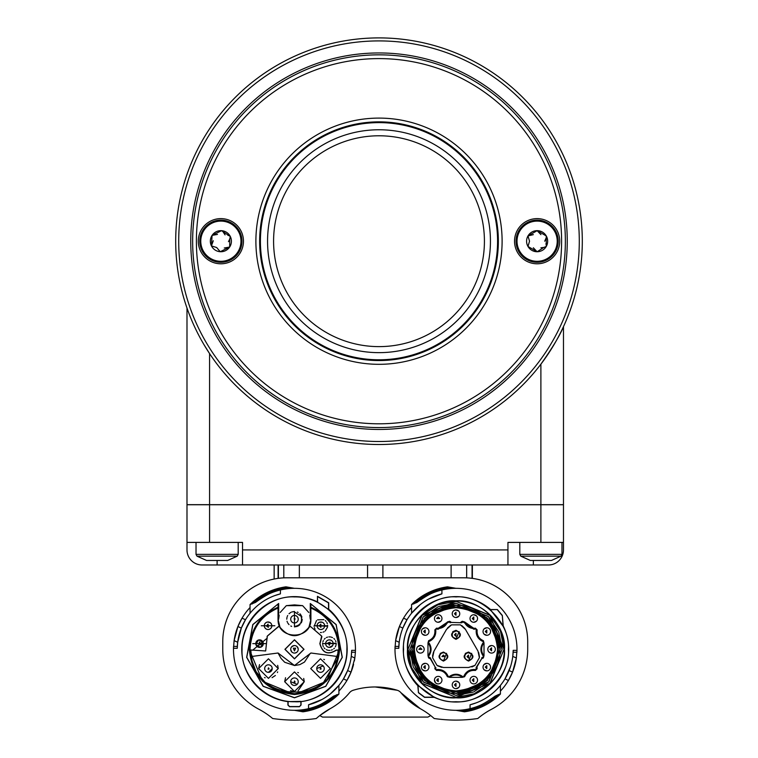 <?xml version="1.0" encoding="UTF-8"?>
<svg xmlns="http://www.w3.org/2000/svg" width="758" height="758" viewBox="0 0 758 758"><rect width="100%" height="100%" fill="white"/><g stroke="black" fill="none" stroke-linecap="round" stroke-linejoin="round"><path stroke-width="1.14" d="M565.364 241.205A186.364 186.364 0 0 1 379 427.569A186.364 186.364 0 0 1 192.636 241.205A186.364 186.364 0 0 0 314.996 416.227A186.364 186.364 0 0 1 379 54.841A186.364 186.364 0 0 1 565.364 241.205A186.364 186.364 0 0 0 379 54.841A186.364 186.364 0 0 0 192.636 241.205A186.364 186.364 0 0 1 259.425 98.265A186.364 186.364 0 0 0 192.636 241.205M259.653 241.205A119.347 119.347 0 0 0 379 360.552A119.347 119.347 0 0 0 498.347 241.205A119.347 119.347 0 0 0 379 121.858A119.347 119.347 0 0 0 259.653 241.205A119.347 119.347 0 0 1 379 121.858A119.347 119.347 0 0 1 498.347 241.205M559.717 241.205A22.588 22.588 0 0 0 537.128 218.617A22.588 22.588 0 0 0 514.54 241.205A22.588 22.588 0 0 0 537.128 263.793A22.588 22.588 0 0 0 559.717 241.205M243.46 241.205A22.588 22.588 0 0 0 220.872 218.617A22.588 22.588 0 0 0 198.283 241.205A22.588 22.588 0 0 0 220.872 263.793A22.588 22.588 0 0 0 243.46 241.205M314.996 66.173A186.364 186.364 0 0 0 259.425 98.265A186.364 186.364 0 0 1 314.996 66.173M293.185 170.105A111.445 111.445 0 0 0 307.9 327.02A111.445 111.445 0 0 0 464.815 312.305A111.445 111.445 0 0 0 450.1 155.39A111.445 111.445 0 0 0 293.185 170.105M287.68 165.547A118.599 118.599 0 0 0 303.342 332.525A118.599 118.599 0 0 0 470.32 316.863A118.599 118.599 0 0 0 454.658 149.885A118.599 118.599 0 0 0 287.68 165.547M460.182 308.459A105.419 105.419 0 0 0 446.254 160.023A105.419 105.419 0 0 0 297.818 173.952A105.419 105.419 0 0 0 311.746 322.377A105.419 105.419 0 0 0 460.182 308.459M516.046 241.205A21.082 21.082 0 0 1 537.128 220.123A21.082 21.082 0 0 1 558.21 241.205A21.082 21.082 0 0 1 537.128 262.287A21.082 21.082 0 0 1 516.046 241.205A21.082 21.082 0 0 0 537.128 262.287A21.082 21.082 0 0 0 558.21 241.205M517.022 241.205A20.096 20.096 0 0 1 537.128 221.109A20.096 20.096 0 0 1 557.225 241.205A20.096 20.096 0 0 1 537.128 261.302A20.096 20.096 0 0 1 517.022 241.205M533.329 234.629L527.994 235.937L529.529 241.205L527.994 246.473A10.546 10.546 0 0 1 537.128 230.659A10.546 10.546 0 0 1 546.253 246.473L546.253 235.937L537.157 230.659L528.013 235.899M544.718 241.205L546.537 236.989M543.827 247.44L546.253 246.473A10.546 10.546 0 0 1 527.994 246.473L537.128 251.751L543.827 247.44L540.918 247.781M537.128 230.659L540.918 234.629M546.537 245.421L545.874 243.886M527.975 246.445L529.529 241.205M537.09 251.751L533.329 247.781M209.236 258.791A21.082 21.082 0 0 1 203.286 229.57A21.082 21.082 0 0 1 232.507 223.619A21.082 21.082 0 0 1 238.457 252.84A21.082 21.082 0 0 1 209.236 258.791A21.082 21.082 0 0 0 238.457 252.84A21.082 21.082 0 0 0 232.507 223.619M209.786 257.966A20.096 20.096 0 0 1 204.11 230.11A20.096 20.096 0 0 1 231.967 224.444A20.096 20.096 0 0 1 237.642 252.3A20.096 20.096 0 0 1 209.786 257.966M217.489 234.412L212.079 235.387L211.444 245.914L216.684 247.534L220.237 251.722A10.546 10.546 0 0 1 212.079 235.387A10.546 10.546 0 0 1 230.309 236.496L221.516 230.678L212.098 235.359M225.06 234.876L222.549 231.029M229.769 239.054L230.309 236.496A10.546 10.546 0 0 1 220.237 251.722L229.665 247.023L229.769 239.054L228.452 241.669M213.292 240.741L211.425 245.876M229.589 235.681L227.94 235.387M220.199 251.722L216.684 247.534M229.646 247.051L224.264 247.999M178.708 241.205A200.292 200.292 0 0 0 379 441.497A200.292 200.292 0 0 0 579.292 241.205A200.292 200.292 0 0 0 379 40.913A200.292 200.292 0 0 0 178.708 241.205M582.305 241.205A203.305 203.305 0 0 1 379 444.51A203.305 203.305 0 0 1 175.695 241.205A203.305 203.305 0 0 1 379 37.9A203.305 203.305 0 0 1 582.305 241.205M567.249 241.205A188.249 188.249 0 0 0 379 52.956A188.249 188.249 0 0 0 190.751 241.205A188.249 188.249 0 0 0 379 429.454A188.249 188.249 0 0 0 567.249 241.205M540.89 504.676L540.89 364.181C552.497 347.742 560.029 335.226 563.478 326.641L563.478 504.676L209.578 504.676L209.578 353.588L203.921 344.558M209.578 504.676L186.989 504.676L186.989 308.023M520.793 556.164L560.996 556.164L551.436 560.465L530.354 560.465L520.793 556.164L519.808 554.373L561.972 554.373L560.996 556.164M197.004 556.164L237.207 556.164L227.646 560.465L206.564 560.465L197.004 556.164L196.028 554.373L238.192 554.373L237.207 556.164M186.989 542.396L186.989 549.929A15.056 15.056 0 0 0 202.054 564.985L242.522 564.985L242.522 542.396L186.989 542.396L186.989 504.752L563.478 504.752L563.478 542.396L540.89 542.396L540.89 504.752M540.89 542.396L507.945 542.396L507.945 564.985L242.522 564.985M507.945 564.985L548.422 564.985A15.056 15.056 0 0 0 563.478 549.929L563.478 542.396M274.15 579.036L274.15 564.985M527.416 635.659L527.473 636.294M466.606 577.852L463.707 577.785A64.004 64.004 0 0 1 527.71 641.789L527.71 649.322A67.765 67.765 0 0 1 491.449 709.317A75.298 75.298 0 0 0 477.805 718.508A150.596 150.596 0 0 1 434.163 718.508A75.298 75.298 0 0 0 420.302 708.692A67.765 67.765 0 0 1 400.878 692.66A7.533 7.533 0 0 0 397.296 690.273A75.298 75.298 0 0 0 353.171 690.273A7.533 7.533 0 0 0 349.59 692.66A67.765 67.765 0 0 1 330.166 708.692A75.298 75.298 0 0 0 316.294 718.508A150.596 150.596 0 0 1 272.653 718.508A75.298 75.298 0 0 0 259.009 709.317A67.765 67.765 0 0 1 222.757 649.322L222.757 641.789A64.004 64.004 0 0 1 286.751 577.785L463.707 577.785M527.284 634.418L527.388 635.394M399.428 626.506L402.839 628.098L406.989 619.75L403.559 618.149A60.991 60.991 0 0 0 395.619 640.614L399.428 626.506L403.559 618.149A60.991 60.991 0 0 1 411.566 607.528M398.831 646.422L395.07 646.366A60.991 60.991 0 0 0 395.003 648.251L395.619 640.614L399.201 642.282L398.774 648.317A57.229 57.229 0 0 1 441.914 593.855L428.573 599.085M500.413 693.864L498.262 694.679A62.004 62.004 0 0 1 460.693 711.137L464.474 711.809A63.066 63.066 0 0 0 500.413 694.072L500.413 685.393A57.229 57.229 0 0 0 504.98 678.893L508.41 680.495A60.991 60.991 0 0 0 516.359 658.029L512.55 672.128L508.41 680.495A60.991 60.991 0 0 1 500.413 691.106M513.138 652.212L516.909 652.278A60.991 60.991 0 0 0 516.975 650.383L516.359 658.029L512.778 656.362L513.204 650.317A57.229 57.229 0 0 1 470.064 704.788L476.043 702.912M354.346 660.938A60.991 60.991 0 0 0 354.839 658.029L351.039 672.128L346.899 680.495A60.991 60.991 0 0 0 353.579 664.359M355.398 652.278L354.839 658.029L351.267 656.362L351.693 650.317L355.455 650.383L355.398 652.278L351.627 652.212M252.206 603.965A62.004 62.004 0 0 1 289.764 587.497L285.984 586.834A63.066 63.066 0 0 0 250.045 604.562L255.446 602.449A60.991 60.991 0 0 1 280.403 589.97L280.403 593.855A57.229 57.229 0 0 0 237.254 648.317L237.68 642.282L241.328 628.098L245.478 619.75L242.048 618.149A60.991 60.991 0 0 0 234.108 640.614L237.908 626.506L242.048 618.149A60.991 60.991 0 0 1 250.045 607.528M237.32 646.422L233.559 646.366A60.991 60.991 0 0 0 233.492 648.251L234.108 640.614L237.68 642.282M222.757 641.789L222.757 649.322M413.716 603.965A62.004 62.004 0 0 1 451.285 587.497L447.504 586.834A63.066 63.066 0 0 0 411.566 604.562L416.957 602.449C427.408 594.878 435.727 590.728 441.914 589.97A60.991 60.991 0 0 1 516.975 650.383L513.204 650.317M280.403 589.97A60.991 60.991 0 0 0 255.446 602.449C265.897 594.878 274.216 590.728 280.403 589.97A60.991 60.991 0 0 1 355.455 650.383M330.317 693.93L338.902 685.393A57.229 57.229 0 0 0 343.469 678.893L346.899 680.495A60.991 60.991 0 0 1 338.902 691.106M336.741 694.679A62.004 62.004 0 0 1 299.183 711.137L302.963 711.809A63.066 63.066 0 0 0 338.902 694.072L333.501 696.185A60.991 60.991 0 0 1 308.544 708.664A60.991 60.991 0 0 0 333.501 696.185C323.05 703.756 314.731 707.915 308.544 708.664A60.991 60.991 0 0 1 233.492 648.251L237.254 648.317M397.296 690.273L375.229 686.966M244.228 698.81L244.701 699.246L244.228 698.81M247.061 701.321L247.553 701.728L247.061 701.321M224.16 663.042L224.292 663.667L224.16 663.042M225.022 666.718L225.192 667.334L225.022 666.718M527.71 641.789L527.71 649.322M343.469 678.893L347.619 670.536L351.039 672.128M308.544 708.664L308.544 704.788A57.229 57.229 0 0 0 351.693 650.317M308.544 704.788L321.894 699.549M338.902 685.393L338.902 693.864M301.485 711.544L302.101 711.658M299.183 711.137L294.474 710.312M299.372 706.721L289.584 706.721L287.907 705.044L287.907 701.614A52.709 52.709 0 0 1 241.868 646.024A52.709 52.709 0 0 1 317.46 601.89L317.46 596.309L328.716 602.809L328.716 609.252A52.709 52.709 0 0 1 301.049 701.614L301.049 705.044L299.372 706.721L300.879 705.044L300.879 701.396L287.907 701.614M294.474 596.916C268.872 595.305 241.414 620.016 242.067 649.322C240.466 674.933 265.167 702.382 294.474 701.728C320.084 703.329 347.534 678.628 346.88 649.322C348.481 623.711 323.78 596.262 294.474 596.916M288.078 701.396L288.078 705.044L289.584 706.551L299.372 706.551M317.46 596.309L317.63 602.231L328.546 609.423L328.546 602.913L317.63 596.612M279.162 615.259L278.66 619.201L278.66 603.491L252.793 624.545L246.653 657.338L263.149 686.331L294.474 697.805L325.798 686.331L342.294 657.338L336.154 624.545L310.287 603.491L310.287 619.201L309.785 615.259M308.8 612.502L302.622 605.651L286.325 605.651L280.147 612.502M278.66 603.491L252.869 624.63L246.767 657.338L263.225 686.255L294.474 697.701L325.722 686.255L342.18 657.338L336.078 624.63L310.287 603.491M286.325 605.651L294.474 604.893L302.622 605.651M294.474 611.479L294.474 626.923L294.474 611.479L291.631 612.028M290.797 612.417L289.016 613.743M287.689 615.524L287.301 616.358M287.026 617.173L286.751 619.201M287.026 621.228L287.301 622.043M287.689 622.877L289.016 624.658M290.797 625.985L291.631 626.373M294.474 626.923L297.316 626.373M298.15 625.985L299.931 624.658M301.258 622.877L301.646 622.043M301.921 621.228L302.196 619.201M301.921 617.173L301.646 616.358M301.258 615.524L299.931 613.743M298.15 612.417L297.316 612.028M294.474 626.459L294.474 611.943L301.115 616.273C302.537 622.043 300.32 625.435 294.474 626.459M294.474 622.962A3.762 3.762 0 0 1 290.712 619.201A3.762 3.762 0 0 0 294.474 622.962A3.762 3.762 0 0 0 298.235 619.201A3.762 3.762 0 0 0 294.474 615.439A3.762 3.762 0 0 0 290.712 619.201M295.165 618.898L294.17 618.509L294.474 619.949L295.165 618.898M310.287 603.993L310.875 604.202L310.875 607.224C328.849 615.117 338.447 629.149 339.66 649.322C337.064 676.468 321.998 691.523 294.474 694.499C266.949 691.523 251.883 676.468 249.297 649.322C250.5 629.149 260.098 615.117 278.072 607.224L278.072 604.202L278.66 603.993M310.875 607.224L310.894 607.234C329.114 615.363 338.703 629.396 339.66 649.322L326.423 681.262L294.474 694.499L262.524 681.262L249.297 649.322C250.254 629.396 259.833 615.363 278.053 607.234L278.072 607.224M310.894 607.234L310.922 619.201L308.961 627.273C299.306 638.463 289.641 638.463 279.986 627.273L278.025 619.201L278.053 607.234M278.082 604.202L278.082 619.201C277.153 640.339 311.794 640.349 310.865 619.201L310.865 604.202M250.746 649.966L252.736 650.127L267.195 638.151L267.062 636.625M267.356 636.009L278.423 626.525L280.128 627.245M250.841 657.679L250.045 649.322C250.964 629.86 260.288 616.102 278.025 608.049C260.553 615.856 251.22 629.614 250.045 649.322L250.093 651.274A44.428 44.428 0 0 0 338.295 656.608A44.428 44.428 0 0 0 338.854 651.274L338.144 649.938L337.547 656.513L310.922 653.008L294.474 665.505L278.025 653.008L250.652 656.608M261.292 625.757L274.851 625.757L261.292 625.757M252.765 643.627L266.323 643.627L252.765 643.627M310.922 608.049C328.659 616.102 337.983 629.86 338.902 649.322L338.163 657.394M338.106 657.679L322.927 683.432M322.766 683.564L309.425 691.154M309.065 691.277L294.758 693.741M294.474 693.75L280.138 691.372M279.873 691.277L266.333 683.697M266.172 683.564L256.128 671.759M256.024 671.569L250.889 657.944M310.894 608.039C328.394 615.856 337.727 629.614 338.902 649.322L338.854 651.274M277.286 627.681L267.29 636.142L265.66 650.97L252.736 650.127M258.819 639.932L263.159 642.576M263.225 642.85L260.61 647.247M260.269 647.323L255.929 644.679M255.863 644.414L258.478 640.017M259.549 639.866A3.762 3.762 0 0 1 263.31 643.627A3.762 3.762 0 0 1 259.549 647.398A3.762 3.762 0 0 1 255.778 643.627A3.762 3.762 0 0 1 259.549 639.866M260.932 644.452L259.549 642.017L258.724 645.02L260.932 644.452M267.527 622.034L270.151 622.612M270.208 622.65L271.203 623.663M271.269 623.768L271.762 624.999M271.771 625.075L271.79 626.354M271.667 626.885L271.212 627.832M271.174 627.889L270.161 628.884M270.056 628.95L268.73 629.462M266.93 629.339L265.992 628.894M265.935 628.856L264.94 627.842M264.874 627.738L264.381 626.515M264.371 626.44L264.353 625.151M264.476 624.63L264.93 623.682M264.968 623.616L265.982 622.621M266.086 622.555L267.252 622.081M268.067 621.986A3.762 3.762 0 0 1 271.838 625.757A3.762 3.762 0 0 1 268.067 629.519A3.762 3.762 0 0 1 264.305 625.757A3.762 3.762 0 0 1 268.067 621.986M268.341 627.34L268.067 624.137L266.484 626.023L268.341 627.34M252.622 650.212L250.803 649.938L251.4 656.513C256.545 703.917 332.402 703.917 337.547 656.513L338.295 656.608M310.098 653.557L304.508 662.028M304.309 662.179L299.95 664.558M299.543 664.69L294.739 665.505M294.474 665.505L284.837 662.321M284.629 662.179L281.199 658.588M280.962 658.238L278.025 653.008L278.849 653.557M277.428 627.652L278.432 626.525L279.986 627.273M250.803 649.938L250.093 651.274M258.658 668.575L268.446 658.787L278.233 668.575L268.446 678.372L258.658 668.575L259.501 664.605M330.289 668.575L320.501 678.372L310.714 668.575L320.501 658.787L330.289 668.575M298.093 690.794L304.261 681.698L294.474 691.486L284.686 681.698L294.474 671.91L304.261 681.698L303.712 678.448M278.233 668.575L277.684 665.335M324.471 659.631L323.761 659.346M298.444 672.753L297.733 672.469M285.529 677.728L284.686 681.698M290.504 690.642L294.474 691.486M290.712 681.698A3.762 3.762 0 0 1 294.474 677.936A3.762 3.762 0 0 1 298.235 681.698A3.762 3.762 0 0 1 294.474 685.459A3.762 3.762 0 0 1 290.712 681.698L297.136 684.36M295.137 682.048L294.474 680.949L294.123 682.361L295.137 682.048M329.446 672.554L329.73 671.834M323.164 665.912L316.74 668.575A3.762 3.762 0 0 1 320.501 664.813A3.762 3.762 0 0 1 324.263 668.575A3.762 3.762 0 0 1 320.501 672.346A3.762 3.762 0 0 1 316.74 668.575M321.174 668.916L320.501 667.826L320.16 669.248L321.174 668.916M264.476 677.529L265.196 677.813M272.065 677.671L275.372 675.501M277.39 672.554L277.665 671.863M268.446 672.346L272.207 668.575A3.762 3.762 0 0 1 268.446 672.346A3.762 3.762 0 0 1 264.684 668.575A3.762 3.762 0 0 1 268.446 664.813A3.762 3.762 0 0 1 272.207 668.575M269.109 668.926L268.446 667.826L268.095 669.248L269.109 668.926M321.591 636.009L310.524 626.525L321.667 636.142L319.857 643.627C322.425 653.121 327.911 655.319 336.325 650.212L338.267 650.013M308.961 627.273L310.524 626.525L308.819 627.245M284.923 649.322L294.474 658.873L304.024 649.322L294.474 639.771L284.923 649.322M321.894 636.625L319.99 643.627C322.538 653.008 327.949 655.177 336.211 650.127L338.257 650.004M303.882 649.322L294.474 639.904L285.065 649.322L294.474 658.73L303.882 649.322M293.498 652.96L294.474 653.083A3.762 3.762 0 0 0 298.235 649.322A3.762 3.762 0 0 0 294.474 645.551A3.762 3.762 0 0 1 298.235 649.322A3.762 3.762 0 0 1 294.474 653.083A3.762 3.762 0 0 1 290.712 649.322A3.762 3.762 0 0 1 294.474 645.551L295.449 645.683M295.933 645.854L296.776 646.337M297.098 646.621L298.216 648.924M298.235 649.265L298.112 650.307M297.941 650.781L297.174 651.946M296.691 652.363L294.89 653.064M293.014 652.79L292.171 652.297M291.849 652.022L290.731 649.71M290.712 649.369L290.835 648.346M291.006 647.853L291.498 647.019M291.773 646.697L294.066 645.579M295.601 648.166L293.318 648.194L294.474 650.933L295.601 648.166M327.636 626.222L314.096 625.757L327.655 625.757L327.636 625.255M336.107 644.66L336.182 643.627L322.624 643.627L336.164 643.21M327.323 623.663L326.802 622.46M326.063 621.389L325.239 620.565M323.856 619.665L317.583 619.836M316.512 620.575L314.125 626.354M335.917 641.751L335.481 640.633M334.704 639.411L333.842 638.501M332.525 637.611L331.189 637.09M330.441 636.928L328.83 636.881M327.532 637.118L326.404 637.554M325.182 638.331L324.282 639.202M323.382 640.51L322.908 641.704M322.652 642.992L322.662 644.338M332.629 645.57L329.408 647.398A3.762 3.762 0 0 1 325.637 643.627A3.762 3.762 0 0 1 329.408 639.866L331.009 640.226M331.341 640.406L332.08 640.984M332.734 641.865L332.961 642.386M333.065 642.746L333.16 643.864M333.15 644.035L332.809 645.238M329.408 647.398A3.762 3.762 0 0 0 333.169 643.627A3.762 3.762 0 0 0 329.408 639.866A3.762 3.762 0 0 1 333.169 643.627A3.762 3.762 0 0 1 329.408 647.398L327.797 647.038M327.465 646.858L326.736 646.28M326.073 645.39L325.855 644.878M325.741 644.518L325.646 643.409M325.665 643.201L326.101 641.827M322.87 645.418L323.325 646.631M324.102 647.853L324.974 648.753M326.291 649.653L327.617 650.165M328.375 650.326L329.976 650.383M331.274 650.146L332.402 649.71M333.719 648.857L334.373 648.242M335.339 646.896L335.946 645.418M330.156 642.206L327.977 642.879L329.408 645.248L330.156 642.206M319.516 622.242L322.235 622.242M322.662 622.441L323.524 623.085M323.675 623.237L324.377 624.365M324.386 624.393L324.642 625.729M324.632 625.956L324.386 627.112M324.197 627.539L323.552 628.401M323.391 628.553L322.273 629.254M322.235 629.263L320.88 629.519A3.762 3.762 0 0 1 317.109 625.757A3.762 3.762 0 0 1 320.88 621.986A3.762 3.762 0 0 1 324.642 625.757A3.762 3.762 0 0 1 320.88 629.519M319.09 629.074L318.227 628.429M318.076 628.268L317.375 627.15M317.365 627.112L317.109 625.776M317.119 625.558L317.365 624.393M317.564 623.967L318.208 623.104M318.36 622.953L319.488 622.252M314.362 627.605L315.034 629.178M320.407 632.513L321.458 632.504M322.965 632.2L324.178 631.679M325.248 630.94L327.522 627.103M320.88 627.368L320.88 624.137L319.27 625.682L320.88 627.368M280.403 593.855L274.415 595.722M250.045 613.25L250.045 604.77M287.462 587.09L286.846 586.986M289.764 587.497L294.474 588.331M451.285 587.497L455.984 588.331M420.14 604.713L411.566 613.25L411.566 604.77M441.914 589.97A60.991 60.991 0 0 0 416.957 602.449A60.991 60.991 0 0 1 441.914 589.97L441.914 593.855M504.98 678.893L510.56 666.538M511.622 662.719L512.342 659.299M462.996 711.544L463.612 711.658M460.693 711.137L455.984 710.312A60.991 60.991 0 0 1 395.003 648.251L398.774 648.317M498.262 694.679L495.021 696.185C484.57 703.756 476.251 707.915 470.064 708.664A60.991 60.991 0 0 0 480.942 704.978M470.064 704.788L470.064 708.664A60.991 60.991 0 0 1 455.984 710.312M434.306 697.36L417.99 685.507L418.454 692.746L424.575 697.36L434.306 697.36A52.709 52.709 0 0 0 503.236 625.956L502.317 615.439L497.381 609.565L490.426 609.735L503.085 626.193L502.317 615.439M418.454 692.746L417.838 685.687A52.709 52.709 0 0 1 455.984 596.612A52.709 52.709 0 0 1 490.587 609.565L497.381 609.565M455.984 596.916C429.947 594.651 401.323 623.275 403.578 649.322C401.323 675.359 429.947 703.983 455.984 701.728C482.031 703.983 510.655 675.359 508.4 649.322C510.655 623.284 482.031 594.651 455.984 596.916M418.615 692.66L424.632 697.189L434.505 697.189M502.156 615.496L497.314 609.735M455.984 697.805C431.899 699.89 405.416 673.417 407.501 649.322C405.416 625.236 431.899 598.744 455.984 600.838C480.079 598.744 506.562 625.227 504.468 649.322C506.562 673.407 480.079 699.89 455.984 697.805M455.984 600.942A48.379 48.379 0 0 0 407.605 649.322A48.379 48.379 0 0 0 455.984 697.701A48.379 48.379 0 0 0 504.364 649.322A48.379 48.379 0 0 0 455.984 600.942M438.086 604.78L455.984 601.321L489.659 615.108M489.933 615.382L500.356 630.988M500.526 631.414L503.985 648.905M503.994 649.322L490.199 682.996M489.933 683.261L474.3 693.693M473.892 693.854L455.984 697.322L422.32 683.536M422.045 683.261L411.613 667.637M411.452 667.23L407.984 649.739M407.984 649.312L421.78 615.648M422.045 615.373L437.669 604.95M455.984 601.321L489.933 615.373L503.994 649.322L489.933 683.261L455.984 697.322L422.045 683.261L407.984 649.322L422.045 615.373L455.984 601.321M438.825 606.514L455.984 603.197L488.332 616.443M488.597 616.709L498.518 631.471M498.802 632.163L502.109 648.895M502.109 649.322L488.872 681.66M488.597 681.935L473.845 691.846M473.144 692.13L455.984 695.437L423.646 682.2M423.381 681.935L413.461 667.173M413.176 666.481L409.87 649.739M409.87 649.322L423.106 616.974M423.381 616.709L438.133 606.798M455.984 603.197L488.597 616.709L502.109 649.322L488.597 681.935L455.984 695.437L423.381 681.935L409.87 649.322L423.381 616.709L455.984 603.197M439.536 608.257L455.984 605.083L486.996 617.77M487.271 618.035L496.774 632.191M497.049 632.864L500.223 648.895M500.223 649.322L487.546 680.324M487.261 680.608L473.115 690.102M472.442 690.386L455.984 693.561L424.982 680.874M424.707 680.599L415.204 666.453M414.929 665.78L411.755 649.739M411.755 649.312L424.442 618.31M424.707 618.035L438.863 608.532M455.984 605.083L487.271 618.035L500.223 649.322L487.271 680.599L455.984 693.561L424.707 680.599L411.755 649.322L424.707 618.035L455.984 605.083M455.984 693.219C434.173 695.114 410.192 671.133 412.087 649.322C410.192 627.51 434.173 603.529 455.984 605.415C477.796 603.529 501.787 627.501 499.892 649.322C501.777 671.133 477.805 695.114 455.984 693.219M455.984 607.708C430.885 610.351 417.014 624.213 414.38 649.322C417.014 674.421 430.885 688.292 455.984 690.926C481.093 688.292 494.965 674.421 497.599 649.322C494.965 624.213 481.093 610.342 455.984 607.708M484.135 634.19L486.797 635.299A3.762 3.762 0 0 1 483.036 631.528A3.762 3.762 0 0 1 486.797 627.766L484.135 628.865M476.441 615.847L473.778 614.747A3.762 3.762 0 0 1 477.54 618.509A3.762 3.762 0 0 1 473.778 622.271L476.441 621.172M458.647 611.081L455.984 609.972A3.762 3.762 0 0 1 459.755 613.743A3.762 3.762 0 0 1 455.984 617.505L458.647 616.406M438.2 614.747A3.762 3.762 0 0 1 441.961 618.509A3.762 3.762 0 0 1 438.2 622.271A3.762 3.762 0 0 1 434.438 618.509A3.762 3.762 0 0 1 438.2 614.747A3.762 3.762 0 0 1 441.961 618.509A3.762 3.762 0 0 1 438.2 622.271L440.862 621.172M422.519 634.19L425.181 635.299A3.762 3.762 0 0 1 421.41 631.528A3.762 3.762 0 0 1 425.181 627.766L422.519 628.865M420.406 653.083A3.762 3.762 0 0 0 424.177 649.322A3.762 3.762 0 0 0 420.406 645.551A3.762 3.762 0 0 1 424.177 649.322A3.762 3.762 0 0 1 420.406 653.083A3.762 3.762 0 0 1 416.644 649.322A3.762 3.762 0 0 1 420.406 645.551L417.743 646.659M422.519 669.769L425.181 670.877A3.762 3.762 0 0 1 421.41 667.106A3.762 3.762 0 0 1 425.181 663.345L422.519 664.444M434.438 680.134L435.537 682.797M458.647 682.238L455.984 681.129A3.762 3.762 0 0 1 459.755 684.9A3.762 3.762 0 0 1 455.984 688.662L458.647 687.563M484.135 669.769L486.797 670.877A3.762 3.762 0 0 1 483.036 667.106A3.762 3.762 0 0 1 486.797 663.345L484.135 664.444M491.563 653.083A3.762 3.762 0 0 0 495.334 649.322A3.762 3.762 0 0 0 491.563 645.551A3.762 3.762 0 0 1 495.334 649.322A3.762 3.762 0 0 1 491.563 653.083A3.762 3.762 0 0 1 487.801 649.322A3.762 3.762 0 0 1 491.563 645.551L488.901 646.659M460.57 622.403L462.228 621.295L464.597 621.93L473.778 628.306L475.408 628.174L477.142 629.907C476.649 634.996 478.724 638.596 483.377 640.709L484.011 643.078L484.011 655.556L483.377 657.925L481.595 658.816M477.009 666.746L477.142 668.736L475.408 670.47C470.32 669.977 466.72 672.062 464.597 676.714L462.228 677.349L449.75 677.349L447.381 676.714C445.259 672.062 441.658 669.977 436.57 670.47L434.836 668.736L435.12 667.002A9.939 9.939 0 0 1 435.007 668.584L436.722 670.299A9.939 9.939 0 0 1 447.447 676.496L449.788 677.121A9.939 9.939 0 0 1 462.181 677.121L464.521 676.496A9.939 9.939 0 0 1 475.257 670.299L476.223 668.698L477.142 668.736M430.383 658.816L428.602 657.925L427.967 655.556L427.967 643.078L428.602 640.709C433.254 638.596 435.329 634.996 434.836 629.907L436.57 628.174L438.2 628.306L447.447 622.138A9.939 9.939 0 0 1 436.722 628.335L435.007 630.05A9.939 9.939 0 0 1 428.81 640.785L428.185 643.125A9.939 9.939 0 0 1 428.185 655.518L428.81 657.859A9.939 9.939 0 0 1 430.231 658.55L434.969 666.746M447.381 621.93L449.75 621.295L451.408 622.403M486.797 627.766A3.762 3.762 0 0 1 490.568 631.528A3.762 3.762 0 0 1 486.797 635.299A3.762 3.762 0 0 0 490.568 631.528A3.762 3.762 0 0 0 486.797 627.766M425.181 627.766A3.762 3.762 0 0 1 428.943 631.528A3.762 3.762 0 0 1 425.181 635.299A3.762 3.762 0 0 0 428.943 631.528A3.762 3.762 0 0 0 425.181 627.766M425.181 663.345A3.762 3.762 0 0 1 428.943 667.106A3.762 3.762 0 0 1 425.181 670.877A3.762 3.762 0 0 0 428.943 667.106A3.762 3.762 0 0 0 425.181 663.345M438.2 676.363A3.762 3.762 0 0 1 441.961 680.134A3.762 3.762 0 0 1 438.2 683.896A3.762 3.762 0 0 1 434.438 680.134A3.762 3.762 0 0 1 438.2 676.363A3.762 3.762 0 0 1 441.961 680.134A3.762 3.762 0 0 1 438.2 683.896M473.778 676.363A3.762 3.762 0 0 1 477.54 680.134A3.762 3.762 0 0 1 473.778 683.896A3.762 3.762 0 0 1 470.017 680.134A3.762 3.762 0 0 1 473.778 676.363A3.762 3.762 0 0 1 477.54 680.134A3.762 3.762 0 0 1 473.778 683.896M486.797 663.345A3.762 3.762 0 0 1 490.568 667.106A3.762 3.762 0 0 1 486.797 670.877A3.762 3.762 0 0 0 490.568 667.106A3.762 3.762 0 0 0 486.797 663.345M430.231 658.55L435.12 667.002M475.408 670.47L476.971 668.584A9.939 9.939 0 0 1 476.858 667.002L481.737 658.55A9.939 9.939 0 0 1 483.168 657.859L483.794 655.518A9.939 9.939 0 0 1 483.794 643.125L483.168 640.785A9.939 9.939 0 0 1 476.971 630.05L475.257 628.335A9.939 9.939 0 0 1 464.521 622.138L462.655 622.1L462.228 621.295M429.085 657.158L430.146 657.641L430.137 658.38M430.146 657.641L435.215 667.182M476.223 668.698L476.119 667.542L476.763 667.182M476.119 667.542L481.842 658.38M450.906 622.403L461.707 622.773L450.906 622.403M449.75 621.295L449.323 622.1L447.447 622.138L449.788 621.513A9.939 9.939 0 0 0 451.105 622.403M427.967 655.556L428.602 657.925M434.836 668.736L436.57 670.47M483.377 657.925L484.011 655.556M474.963 665.401L468.539 667.485L443.439 667.485L437.015 665.401L432.581 657.717L433.983 651.113L446.528 629.367L451.55 624.848L460.419 624.848L465.44 629.367L477.995 651.113L479.397 657.717L474.963 665.401L471.921 666.955M447.447 628.031L450.726 625.265M432.534 656.096L433.548 651.927M478.696 652.572L479.454 656.788M461.849 625.615L464.948 628.581M441.819 667.362L437.783 665.912M443.439 652.051C437.612 655.064 437.612 658.077 443.439 661.09C449.257 658.077 449.257 655.064 443.439 652.051L440.18 653.434M468.539 652.051C462.712 655.064 462.712 658.077 468.539 661.09C474.366 658.077 474.366 655.064 468.539 652.051L465.289 653.434M455.984 630.305C450.167 633.318 450.167 636.332 455.984 639.345C461.811 636.332 461.811 633.318 455.984 630.305L452.734 631.689M455.984 639.345L459.121 631.575M453.322 637.487L455.984 638.587A3.762 3.762 0 0 1 452.223 634.825A3.762 3.762 0 0 1 455.984 631.063L453.322 632.163M455.984 631.063A3.762 3.762 0 0 1 459.755 634.825A3.762 3.762 0 0 1 455.984 638.587A3.762 3.762 0 0 0 459.755 634.825A3.762 3.762 0 0 0 455.984 631.063M468.539 661.09L471.675 653.311M471.201 653.908L468.539 652.799A3.762 3.762 0 0 1 472.31 656.57A3.762 3.762 0 0 1 468.539 660.332L471.201 659.233M468.539 660.332A3.762 3.762 0 0 1 464.777 656.57A3.762 3.762 0 0 1 468.539 652.799A3.762 3.762 0 0 1 472.31 656.57A3.762 3.762 0 0 1 468.539 660.332M443.439 661.09L446.566 653.311M443.439 660.332A3.762 3.762 0 0 1 439.668 656.57A3.762 3.762 0 0 1 443.439 652.799A3.762 3.762 0 0 1 447.201 656.57A3.762 3.762 0 0 1 443.439 660.332A3.762 3.762 0 0 0 447.201 656.57A3.762 3.762 0 0 0 443.439 652.799M455.984 688.662A3.762 3.762 0 0 1 452.223 684.9A3.762 3.762 0 0 1 455.984 681.129A3.762 3.762 0 0 1 459.755 684.9A3.762 3.762 0 0 1 455.984 688.662M455.984 617.505A3.762 3.762 0 0 1 452.223 613.743A3.762 3.762 0 0 1 455.984 609.972A3.762 3.762 0 0 1 459.755 613.743A3.762 3.762 0 0 1 455.984 617.505M473.778 622.271A3.762 3.762 0 0 1 470.017 618.509A3.762 3.762 0 0 1 473.778 614.747A3.762 3.762 0 0 1 477.54 618.509A3.762 3.762 0 0 1 473.778 622.271M223.07 635.394L223.184 634.418M286.751 577.785L283.862 577.852M420.302 708.692L400.878 692.66M223.051 635.659L222.985 636.294M526.308 663.042L526.175 663.667M502.905 701.728L503.397 701.321L502.905 701.728M330.166 708.692L319.781 715.58L322.529 717.087L427.929 717.087L430.686 715.58M405.35 717.087L345.108 717.087L405.35 717.087M196.398 241.205A182.602 182.602 0 0 0 379 423.798A182.602 182.602 0 0 0 561.602 241.205A182.602 182.602 0 0 0 379 58.603A182.602 182.602 0 0 0 196.398 241.205M502.109 241.205A123.109 123.109 0 0 1 379 364.314A123.109 123.109 0 0 1 255.891 241.205A123.109 123.109 0 0 1 379 118.096A123.109 123.109 0 0 1 502.109 241.205M382.894 564.985L382.894 577.785M209.578 504.752L209.578 542.396M242.522 549.929L507.945 549.929M217.11 560.465L217.11 564.985M533.357 560.465L533.357 564.985M472.063 578.335L472.063 564.985M466.663 577.852L466.663 564.985M451.114 564.985L451.114 577.785M367.564 577.785L367.564 564.985M299.353 577.785L299.353 564.985M278.404 564.985L278.404 578.335M283.805 564.985L283.805 577.852M302.963 711.809A63.066 63.066 0 0 0 338.902 694.072M299.391 711.175A62.052 62.052 0 0 0 336.827 694.669M285.984 586.834A63.066 63.066 0 0 0 250.045 604.562M289.556 587.459A62.052 62.052 0 0 0 252.12 603.965M241.328 628.098L237.908 626.506M447.504 586.834A63.066 63.066 0 0 0 411.566 604.562M451.076 587.459A62.052 62.052 0 0 0 413.641 603.965M464.474 711.809A63.066 63.066 0 0 0 500.413 694.072M460.902 711.175A62.052 62.052 0 0 0 498.338 694.669M509.139 670.536L512.55 672.128M455.984 606.931A42.391 42.391 0 0 0 413.603 649.322A42.391 42.391 0 0 0 455.984 691.703A42.391 42.391 0 0 0 498.376 649.322A42.391 42.391 0 0 0 455.984 606.931M455.984 690.955A41.633 41.633 0 0 1 414.351 649.322A41.633 41.633 0 0 1 455.984 607.689A41.633 41.633 0 0 1 497.618 649.322A41.633 41.633 0 0 1 455.984 690.955M475.408 628.174L477.142 629.907M486.797 633.034L486.797 630.021L485.291 631.528L486.797 633.034M473.778 620.016L473.778 617.003L472.272 618.509L473.778 620.016M455.984 615.25L455.984 612.237L454.478 613.743L455.984 615.25M436.693 618.509L439.706 618.509L438.2 617.003L436.693 618.509M425.181 633.034L425.181 630.021L423.675 631.528L425.181 633.034M418.909 649.322L421.912 649.322L420.406 647.815L418.909 649.322M425.181 668.613L425.181 665.6L423.675 667.106L425.181 668.613M438.2 681.641L438.2 678.628L436.693 680.134L438.2 681.641M455.984 686.407L455.984 683.394L454.478 684.9L455.984 686.407M473.778 681.641L473.778 678.628L472.272 680.134L473.778 681.641M486.797 668.613L486.797 665.6L485.291 667.106L486.797 668.613M491.563 650.828L491.563 647.815L490.056 649.322L491.563 650.828M435.859 667.542L435.746 668.698M481.832 657.641L482.893 657.158M450.271 622.773L449.323 622.1M464.597 621.93L462.181 621.513A9.939 9.939 0 0 1 460.873 622.403M462.655 622.1L461.707 622.773M463.82 622.413L473.778 629.197L475.37 629.083M436.608 629.083L438.2 629.197L448.149 622.413M429.085 641.486C433.955 639.165 436.172 635.318 435.746 629.936M428.772 655.983C431.833 651.539 431.833 647.095 428.772 642.651M448.149 676.221C445.837 671.351 441.98 669.134 436.608 669.56M462.655 676.534C458.211 673.483 453.767 673.483 449.323 676.534M475.37 669.56C469.988 669.134 466.142 671.351 463.82 676.221M483.206 642.651C480.146 647.095 480.146 651.539 483.206 655.983M476.223 629.936C475.797 635.318 478.023 639.165 482.893 641.486M455.984 636.332L455.984 633.318L454.478 634.825L455.984 636.332M468.539 658.077L468.539 655.064L467.032 656.57L468.539 658.077M441.933 656.57L444.946 656.57L443.439 655.064L441.933 656.57M436.57 628.174L434.836 629.907M428.602 640.709L427.967 643.078M447.381 676.714L449.75 677.349M462.228 677.349L464.597 676.714M484.011 643.078L483.377 640.709M561.972 542.396L561.972 554.373M238.192 542.396L238.192 554.373M196.028 542.396L196.028 554.373M519.808 542.396L519.808 554.373M472.367 564.985L472.367 578.373M278.101 564.985L278.101 578.373"/></g></svg>
